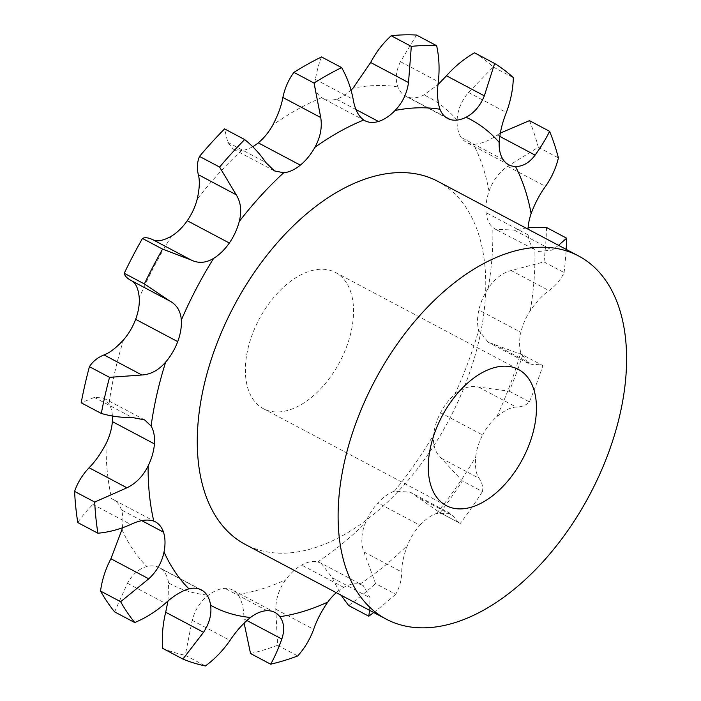 <?xml version="1.0" encoding="UTF-8"?>
<svg xmlns="http://www.w3.org/2000/svg" width="701" height="701" viewBox="0 0 701 701"><rect width="100%" height="100%" fill="white"/><g stroke="black" fill="none" stroke-linecap="round" stroke-linejoin="round"><path stroke-width="0.53" stroke-dasharray="3.5 2.63" d="M252.675 146.728A41.096 24.333 117.9 0 1 241.617 150.461L233.074 148.98L227.843 142.347L224.565 128.896M369.585 610.326L370.067 597.787L363.206 585.51L321.242 563.271L317.667 561.922A41.096 24.333 117.9 0 0 301.632 565.076A41.096 24.333 117.9 0 0 285.701 579.788C279.129 588.761 275.826 598.593 275.791 609.265L277.596 645.288L297.715 655.952M244.123 623.084L243.966 618.948C243.878 608.31 241.81 600.126 237.77 594.387A41.096 24.333 117.9 0 0 232.82 590.137A41.096 24.333 117.9 0 0 225.012 588.393A41.096 24.333 117.9 0 0 208.425 595.175C200.53 601.239 195.115 609.633 192.17 620.35L185.274 655.286L205.402 665.95M167.995 601.011L168.547 582.96A41.096 24.333 117.9 0 0 161.274 568.87A41.096 24.333 117.9 0 0 159.311 567.617A41.096 24.333 117.9 0 0 146.886 566.539C139.017 568.634 132.542 574.207 127.459 583.258L114.605 611.877M122.272 527.897A41.096 24.333 117.9 0 0 121.422 509.872A41.096 24.333 117.9 0 0 113.343 499.568A41.096 24.333 117.9 0 0 111.722 498.84C105.22 496.588 98.929 498.437 92.847 504.405C86.197 511.283 81.176 517.338 77.785 522.569M112.414 415.991A41.096 24.333 117.9 0 0 109.023 403.767L103.196 397.923L94.337 397.414L81.193 402.795M321.505 56.947C319.2 62.591 317.15 70.056 315.345 79.336C313.952 87.643 316.072 93.768 321.68 97.719A41.096 24.333 117.9 0 0 322.846 98.403A41.096 24.333 117.9 0 0 336.401 99.165A41.096 24.333 117.9 0 0 351.052 90.122M416.525 35.05L400.464 61.688C395.942 70.976 395.092 79.406 397.905 86.959A41.096 24.333 117.9 0 0 405.599 96.168A41.096 24.333 117.9 0 0 408.148 97.229A41.096 24.333 117.9 0 0 423.982 94.95L438.011 84.619M474.507 52.812A336.489 199.207 117.9 0 1 493.206 66.989L468.478 92.462C461.346 100.988 457.56 110.188 457.113 120.064A41.096 24.333 117.9 0 0 461.1 137.361A41.096 24.333 117.9 0 0 466.664 142.461A41.096 24.333 117.9 0 0 473.412 144.196C480.492 144.134 488.439 141.085 497.246 135.056L500.295 133.094M529.457 120.651A336.489 199.207 117.9 0 1 538.289 147.236L507.638 166.33C498.858 172.472 492.672 180.797 489.053 191.294A41.096 24.333 117.9 0 0 486.1 212.64A41.096 24.333 117.9 0 0 492.768 227.396L495.554 229.315L514.175 230.059L528.107 227.65M546.535 227.527A336.489 199.207 117.9 0 1 543.967 261.92L511.16 270.525C501.995 273.083 494.345 279.024 488.22 288.339A41.096 24.333 117.9 0 0 478.836 310.044A41.096 24.333 117.9 0 0 478.695 330.171L488.098 342.158L522.788 354.96L542.907 365.624C541.33 364.853 537.763 364.459 532.208 364.432L528.239 363.433L520.755 352.472A41.096 24.333 117.9 0 1 520.904 332.344L478.836 310.044M522.788 354.96A336.489 199.207 117.9 0 1 509.268 391.219L478.441 387.022C470.205 385.419 462.301 387.881 454.739 394.418A41.096 24.333 117.9 0 0 440.543 412.723A41.096 24.333 117.9 0 0 433.63 434.751C432.605 444.618 435.119 452.443 441.183 458.209L462.318 480.912L482.437 491.576C483.322 487.283 482.192 482.849 479.046 478.275C476.049 474.13 474.936 467.059 475.699 457.052A41.096 24.333 117.9 0 1 482.612 435.023L440.543 412.723M410.173 492.12L439.737 512.527L460.303 523.428C458.699 522.718 456.263 520.16 453.004 515.752L450.173 513.316L410.173 492.12L394.409 491.191A41.096 24.333 117.9 0 0 377.865 502.932A41.096 24.333 117.9 0 0 365.361 523.042C361.217 533.365 360.717 542.986 363.872 551.906L375.587 583.6L395.706 594.264C399.579 587.552 401.585 580.121 401.734 571.972C401.647 564.682 403.548 555.805 407.43 545.343A41.096 24.333 117.9 0 1 419.934 525.233L377.865 502.932M246.41 356.739A77.057 45.618 117.9 0 0 263.374 408.674A77.057 45.618 117.9 0 0 339.766 361.953A77.057 45.618 117.9 0 0 335.542 272.505A77.057 45.618 117.9 0 0 282.372 288.251A77.057 45.618 117.9 0 0 246.41 356.739M363.206 585.51L359.736 584.222A41.096 24.333 117.9 0 0 343.7 587.368A41.096 24.333 117.9 0 0 336.296 592.678M450.173 513.316L436.478 513.491A41.096 24.333 117.9 0 0 419.934 525.233M509.268 391.219L529.386 401.883C526.285 405.196 521.93 406.93 516.304 407.088C511.134 407.115 504.632 410.322 496.807 416.718A41.096 24.333 117.9 0 0 482.612 435.023M543.967 261.92L564.086 272.584C560.712 279.708 555.691 285.71 549.023 290.591C542.924 294.779 536.677 301.465 530.289 310.631A41.096 24.333 117.9 0 0 520.904 332.344M528.019 229.166A41.096 24.333 117.9 0 0 528.168 234.94A41.096 24.333 117.9 0 0 534.837 249.696L495.554 229.315M437.757 181.322A205.489 121.65 -62.1 0 1 449.017 419.855A205.489 121.65 -62.1 0 1 245.297 544.449M321.242 563.271L332.204 577.72L341.133 595.245M348.669 605.55A336.489 199.207 117.9 0 0 375.587 583.6M250.537 653.525A336.489 199.207 117.9 0 0 263.988 649.923A336.489 199.207 117.9 0 0 277.596 645.288M440.184 512.764A336.489 199.207 117.9 0 0 462.318 480.912M162.772 648.39A336.489 199.207 117.9 0 0 185.274 655.286M558.531 245.332L552.038 250.126L537.544 251.563M132.077 281.022L131.113 280.514M373.694 612.508A336.489 199.207 117.9 0 0 395.706 594.264M482.437 491.576A336.489 199.207 117.9 0 1 460.303 523.428L439.737 512.527M529.386 401.883A336.489 199.207 117.9 0 0 542.907 365.624M564.086 272.584A336.489 199.207 117.9 0 0 566.163 249.381M538.289 147.236L558.408 157.9M493.206 66.989L513.334 77.653M227.843 142.347L265.705 162.413M317.667 561.922A275.484 163.088 117.9 0 0 365.361 523.042M237.77 594.387A275.484 163.088 117.9 0 0 261.429 589.077A275.484 163.088 117.9 0 0 285.701 579.788M168.547 582.96A275.484 163.088 117.9 0 0 208.425 595.175M121.956 529.632A275.484 163.088 117.9 0 0 146.886 566.539M106.053 443.61A275.484 163.088 117.9 0 0 111.722 498.84M123.595 339.783A275.484 163.088 117.9 0 0 109.023 403.767M171.543 236.088A275.484 163.088 117.9 0 0 139.254 297.776M241.617 150.461A275.484 163.088 117.9 0 0 197.183 199.189M321.68 97.719A275.484 163.088 117.9 0 0 272.803 125.05M397.905 86.959A275.484 163.088 117.9 0 0 353.024 88.177M457.113 120.064A275.484 163.088 117.9 0 0 423.982 94.95M489.053 191.294A275.484 163.088 117.9 0 0 473.412 144.196M488.22 288.339A275.484 163.088 117.9 0 0 492.768 227.396M454.739 394.418A275.484 163.088 117.9 0 0 478.695 330.171M394.409 491.191A275.484 163.088 117.9 0 0 433.63 434.751M359.736 584.222A275.484 163.088 117.9 0 0 407.43 545.343M436.478 513.491A275.484 163.088 117.9 0 0 475.699 457.052M496.807 416.718A275.484 163.088 117.9 0 0 520.755 352.472M530.289 310.631A275.484 163.088 117.9 0 0 534.837 249.696M343.7 587.368L301.632 565.076M332.204 577.72L370.067 597.787M363.872 551.906L401.734 571.972M275.791 609.265L313.654 629.332M415.141 495.686L453.004 515.752M441.183 458.209L479.046 478.275M267.081 610.694L225.012 588.393M243.966 618.948L246.866 620.49M478.441 387.022L516.304 407.088M192.17 620.35L230.024 640.416M494.345 344.366L532.208 364.432M199.25 588.998L161.274 568.87M511.16 270.525L549.023 290.591M127.459 583.258L165.313 603.324M514.175 230.059L552.038 250.126M528.168 234.94L486.1 212.64M141.786 520.659L121.422 509.872M507.638 166.33L545.492 186.396M92.847 504.405L130.71 524.471M497.246 135.056L499.752 136.388M503.169 159.662L461.1 137.361M468.478 92.462L506.341 112.528M94.337 397.414L132.191 417.481M445.372 116.953L408.148 97.229M400.464 61.688L438.318 81.763M131.648 280.786L169.511 300.852M355.994 109.549L336.401 99.165M315.345 79.336L353.199 99.402M274.424 170.895L233.074 148.98M274.888 612.429L232.82 590.137M528.239 363.433L488.098 342.158M201.38 589.918L159.311 567.617M155.412 521.868L113.343 499.568M508.733 164.753L466.664 142.461M144.625 419.881L103.196 397.923M447.667 118.469L405.599 96.168M169.747 300.983L131.779 280.856M364.914 120.703L322.846 98.403M263.374 408.674L446.274 505.623M335.542 272.505L518.451 369.445"/><path stroke-width="1.05" d="M89.421 366.684L109.54 377.348A336.489 199.207 117.9 0 0 101.321 413.467L81.193 402.795A336.489 199.207 117.9 0 1 89.421 366.684C92.812 361.401 97.676 357.475 104.011 354.925C109.803 352.787 116.331 347.74 123.595 339.783A41.096 24.333 117.9 0 0 135.644 319.323A41.096 24.333 117.9 0 0 139.254 297.776C138.36 288.654 135.828 282.994 131.648 280.786C127.153 278.411 124.69 275.914 124.243 273.276A336.489 199.207 117.9 0 1 142.469 238.454C144.958 237.175 148.498 237.63 153.09 239.83C157.339 241.88 163.499 240.636 171.543 236.088A41.096 24.333 117.9 0 0 187.255 220.727A41.096 24.333 117.9 0 0 197.183 199.189C199.566 188.727 199.951 180.56 198.339 174.698C196.762 168.179 197.147 162.08 199.487 156.402A336.489 199.207 117.9 0 1 224.565 128.896L244.684 139.56C253.026 146.316 260.036 153.931 265.705 162.413L274.424 170.895L283.686 172.761A41.096 24.333 117.9 0 0 300.335 165.147A41.096 24.333 117.9 0 0 314.872 147.341C320.348 137.484 322.311 127.547 320.743 117.549L314.03 83.042L293.912 72.378C288.514 79.756 284.834 88.124 282.88 97.483L320.743 117.549M252.675 146.728A41.096 24.333 117.9 0 0 258.266 142.846A41.096 24.333 117.9 0 0 272.803 125.05C278.017 115.043 281.373 105.86 282.88 97.483M100.532 591.048L120.651 601.712A336.489 199.207 117.9 0 0 134.723 622.541L114.605 611.877A336.489 199.207 117.9 0 1 100.532 591.048C101.996 580.007 105.448 569.247 110.898 558.75L121.956 529.632A41.096 24.333 117.9 0 0 122.272 527.897M74.586 491.401L94.705 502.065A336.489 199.207 117.9 0 0 97.903 533.233L77.785 522.569A336.489 199.207 117.9 0 1 74.586 491.401C77.618 482.665 82.446 474.779 89.088 467.733C95.152 461.635 100.804 453.6 106.053 443.61A41.096 24.333 117.9 0 0 112.362 421.608A41.096 24.333 117.9 0 0 112.414 415.991M351.052 90.122A41.096 24.333 117.9 0 0 353.024 88.177L370.654 62.494C376.139 52.093 382.983 43.173 391.193 35.733L411.312 46.397L408.517 82.569C406.957 93.487 402.488 102.784 395.092 110.469A41.096 24.333 117.9 0 1 378.47 121.466L355.994 109.549M500.295 133.094L529.457 120.651L549.575 131.315A336.489 199.207 117.9 0 1 558.408 157.9C556.024 167.96 551.722 177.458 545.492 186.396C539.788 194.168 535.003 203.237 531.121 213.586A41.096 24.333 117.9 0 0 528.019 229.166M438.011 84.619L446.476 75.787C454.896 66.323 464.237 58.665 474.507 52.812L494.634 63.476A336.489 199.207 117.9 0 1 513.334 77.653C513.027 89.272 510.696 100.9 506.341 112.528C502.284 122.684 499.892 132.62 499.182 142.356A41.096 24.333 117.9 0 0 503.169 159.662A41.096 24.333 117.9 0 0 508.733 164.753A41.096 24.333 117.9 0 0 515.48 166.496C522.823 166.575 529.369 162.781 535.108 155.123C541.374 146.325 546.202 138.386 549.575 131.315M391.193 35.733A336.489 199.207 117.9 0 1 416.525 35.05L436.653 45.714C439.159 57.245 439.711 69.259 438.318 81.763C436.872 92.672 437.424 101.838 439.974 109.26A41.096 24.333 117.9 0 0 447.667 118.469A41.096 24.333 117.9 0 0 450.217 119.52A41.096 24.333 117.9 0 0 466.051 117.242C474.104 113.071 480.203 105.947 484.338 95.853L494.634 63.476M293.912 72.378A336.489 199.207 117.9 0 1 321.505 56.947L341.624 67.611C347.188 77.425 351.052 88.019 353.199 99.402C354.881 109.338 358.404 116.208 363.749 120.011A41.096 24.333 117.9 0 0 364.914 120.703A41.096 24.333 117.9 0 0 378.47 121.466M142.469 238.454L162.588 249.118L190.944 259.896C198.278 263.576 205.831 263.068 213.612 258.389A41.096 24.333 117.9 0 0 229.323 243.019A41.096 24.333 117.9 0 0 239.251 221.481C241.898 211.167 240.881 202.256 236.202 194.764L219.606 167.066A336.489 199.207 117.9 0 1 244.684 139.56M109.54 377.348L141.865 374.991C150.733 374.483 158.663 370.181 165.664 362.075A41.096 24.333 117.9 0 0 177.712 341.624A41.096 24.333 117.9 0 0 181.322 320.077C180.692 311.095 176.757 304.69 169.511 300.852L169.747 300.983M94.705 502.065L126.942 487.8C136.082 483.331 143.144 476.032 148.121 465.911A41.096 24.333 117.9 0 0 154.43 443.899A41.096 24.333 117.9 0 0 151.092 426.068L144.625 419.881L132.191 417.481C121.948 417.743 111.652 416.412 101.321 413.467M120.651 601.712L148.761 578.816C156.858 571.306 161.94 562.342 164.025 551.932A41.096 24.333 117.9 0 0 163.491 532.173A41.096 24.333 117.9 0 0 155.412 521.868A41.096 24.333 117.9 0 0 153.791 521.132C147.552 519.02 139.858 520.133 130.71 524.471C120.099 529.255 109.163 532.173 97.903 533.233M167.995 601.011L165.69 612.245C162.702 624.556 161.729 636.604 162.772 648.39L182.891 659.054L203.544 632.311C209.468 623.189 211.816 614.172 210.615 605.261A41.096 24.333 117.9 0 0 203.343 591.171A41.096 24.333 117.9 0 0 201.38 589.918A41.096 24.333 117.9 0 0 188.955 588.84C181.349 591.074 173.471 595.903 165.313 603.324C155.832 611.614 145.633 618.019 134.723 622.541M244.123 623.084L250.537 653.525L270.656 664.189C274.485 657.494 278.209 649.1 281.828 639.014C284.808 630.006 284.15 622.558 279.839 616.678A41.096 24.333 117.9 0 0 274.888 612.429A41.096 24.333 117.9 0 0 267.081 610.694A41.096 24.333 117.9 0 0 250.494 617.476C242.861 623.68 236.044 631.329 230.024 640.416C222.971 650.598 214.76 659.106 205.402 665.95A336.489 199.207 117.9 0 1 182.891 659.054M336.296 592.678A41.096 24.333 117.9 0 0 327.77 602.089C321.461 611.202 316.756 620.28 313.654 629.332C309.895 639.452 304.584 648.329 297.715 655.952A336.489 199.207 117.9 0 1 284.107 660.587A336.489 199.207 117.9 0 1 270.656 664.189M386.128 619.097L245.297 544.449A205.489 121.65 -62.1 0 1 200.074 405.949A205.489 121.65 -62.1 0 1 295.962 223.33A205.489 121.65 -62.1 0 1 437.757 181.322L578.597 255.97A205.489 121.65 117.9 0 0 436.793 297.978A205.489 121.65 117.9 0 0 340.914 480.597A205.489 121.65 117.9 0 0 386.128 619.097A205.489 121.65 117.9 0 0 589.848 494.503A205.489 121.65 117.9 0 0 578.597 255.97M341.133 595.245L348.669 605.55L368.787 616.214L369.585 610.326M528.107 227.65L546.535 227.527L566.653 238.191L558.531 245.332M429.319 453.678A77.057 45.618 117.9 0 0 446.274 505.623A77.057 45.618 117.9 0 0 522.674 458.901A77.057 45.618 117.9 0 0 518.451 369.445A77.057 45.618 117.9 0 0 465.28 385.2A77.057 45.618 117.9 0 0 429.319 453.678M341.624 67.611A336.489 199.207 117.9 0 0 314.03 83.042M368.787 616.214A336.489 199.207 117.9 0 0 373.694 612.508M566.163 249.381A336.489 199.207 117.9 0 0 566.653 238.191M162.588 249.118A336.489 199.207 117.9 0 0 144.362 283.94L169.511 300.852M436.653 45.714A336.489 199.207 117.9 0 0 411.312 46.397M199.487 156.402L219.606 167.066M124.243 273.276L144.362 283.94M300.335 165.147L258.266 142.846M531.121 213.586A275.484 163.088 117.9 0 0 515.48 166.496M499.182 142.356A275.484 163.088 117.9 0 0 466.051 117.242M439.974 109.26A275.484 163.088 117.9 0 0 395.092 110.469M363.749 120.011A275.484 163.088 117.9 0 0 314.872 147.341M283.686 172.761A275.484 163.088 117.9 0 0 239.251 221.481M213.612 258.389A275.484 163.088 117.9 0 0 181.322 320.077M165.664 362.075A275.484 163.088 117.9 0 0 151.092 426.068M148.121 465.911A275.484 163.088 117.9 0 0 153.791 521.132M164.025 551.932A275.484 163.088 117.9 0 0 188.955 588.84M210.615 605.261A275.484 163.088 117.9 0 0 250.494 617.476M279.839 616.678A275.484 163.088 117.9 0 0 303.498 611.377A275.484 163.088 117.9 0 0 327.77 602.089M246.866 620.49L281.828 639.014M203.343 591.171L199.25 588.998M165.69 612.245L203.544 632.311M163.491 532.173L141.786 520.659M110.898 558.75L148.761 578.816M499.752 136.388L535.108 155.123M154.43 443.899L112.362 421.608M89.088 467.733L126.942 487.8M446.476 75.787L484.338 95.853M450.217 119.52L445.372 116.953M177.712 341.624L135.644 319.323M104.011 354.925L141.865 374.991M370.654 62.494L408.517 82.569M229.323 243.019L187.255 220.727M153.09 239.83L190.944 259.896M198.339 174.698L236.202 194.764M168.503 300.335L131.113 280.514"/></g></svg>
